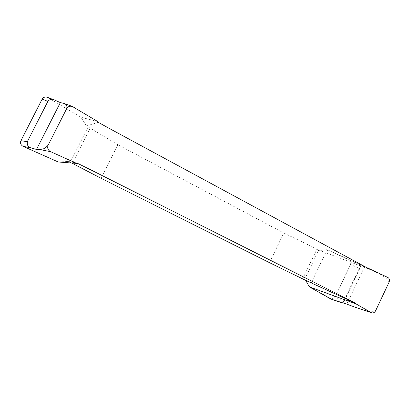 <?xml version="1.0" encoding="UTF-8"?>
<svg xmlns="http://www.w3.org/2000/svg" width="410" height="410" viewBox="0 0 410 410"><rect width="100%" height="100%" fill="white"/><g stroke="black" fill="none" stroke-linecap="round" stroke-linejoin="round"><path stroke-width="0.31" stroke-dasharray="2.05 1.54" d="M389.105 282.147C385.287 275.648 378.056 273.711 372.526 270.574L364.459 266.915L346.788 304.138M357.776 308.156C363.25 309.478 368.903 312.615 375.565 310.836M106.544 126.808L110.597 129.001M364.377 266.372L366.053 267.166M371.414 270.062L319.969 250.536L283.797 233.013L269.478 262.656M98.267 122.329L86.5 125.952L117.86 144.715L283.797 233.013M77.572 163.349L68.562 161.448L71.683 163.016M101.029 178.263L117.86 144.715M58.261 161.996L68.562 161.448M97.785 121.565L80.924 117.229L47.924 97.621L55.268 100.306M86.5 125.952L80.924 117.229M364.459 266.915L327.149 249.639L367.396 267.889M327.149 249.639L319.969 250.536M342.806 303.118L344.569 300.591L359.739 268.652L360.846 265.311M349.556 260.227C350.945 261.139 351.293 262.538 350.601 264.43L359.739 268.652M344.569 300.591L334.898 297.424L350.601 264.43M334.898 297.424C334.047 298.967 332.879 299.582 331.398 299.274M47.119 97.247L47.924 97.621M387.973 277.539L372.526 270.574M62.94 103.11L73.211 106.861M108.973 128.263L108.419 128.074M309.33 286.867L320.302 263.948C322.67 258.623 325.212 253.974 327.923 250.008L340.536 255.963C345.066 257.547 348.5 260.16 350.837 263.814L347.357 271.251C342.268 280.707 338.855 292.545 331.813 299.372M302.667 278.841L316.981 248.993M304.512 279.753L318.811 249.915M88.176 126.844L70.264 162.298M90.241 128.012L72.385 163.38M342.821 303.072L360.692 265.449M347.516 299.187L347.89 299.315"/><path stroke-width="0.61" d="M371.378 312.692L355.162 307.233L371.378 312.692L355.952 303.856L355.66 303.308L348.587 299.633L88.591 168.756L77.572 163.349L76.675 163.4L50.497 151.623L39.365 149.481C41.748 148.84 43.434 150.306 48.078 145.268C47.14 148.02 47.944 150.137 50.497 151.623M371.773 312.866C373.341 313.199 374.607 312.522 375.565 310.836L389.105 282.147C389.833 280.04 389.459 278.503 387.973 277.539L372.003 269.98L371.414 270.062L364.377 266.372L108.973 128.263L98.267 122.329L97.785 121.565L72.303 106.441C69.843 105.831 67.983 106.528 66.733 108.537L48.078 145.268M47.888 101.367L42.138 99.143C43.214 97.334 44.874 96.698 47.119 97.247L54.048 99.773C51.901 98.743 49.846 99.271 47.888 101.367L27.306 141.732C26.973 145.217 28.218 147.267 31.042 147.877L36.51 149.445L60.342 102.602L64.037 103.422C65.164 104.509 67.506 103.817 66.733 108.537M36.51 149.445L39.365 149.481M355.162 307.233L346.788 304.138L331.039 299.11L342.893 303.103M90.133 169.673L86.008 167.593M355.66 303.308L305.686 280.343L269.478 262.656L101.029 178.263L71.683 163.016M350.207 300.561L348.587 299.633M31.042 147.877L23.073 146.339L58.261 161.996L76.675 163.4M367.396 267.889L372.003 269.98M355.952 303.856L309.33 286.867L331.039 299.11M305.686 280.343L309.33 286.867L331.813 299.372M54.048 99.773L60.342 102.602M23.073 146.339C20.756 144.986 20.044 143.1 20.93 140.676L27.306 141.732M42.138 99.143L20.93 140.676M87.991 168.659L88.591 168.756M72.303 106.441L64.037 103.422"/></g></svg>
